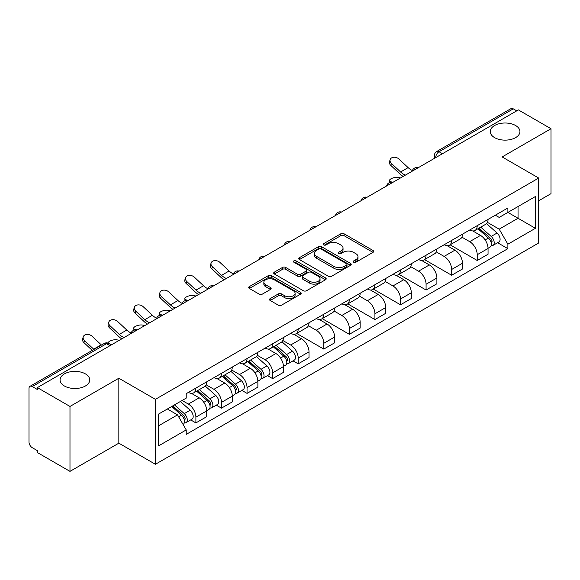 <?xml version="1.0" encoding="UTF-8"?>
<svg xmlns="http://www.w3.org/2000/svg" width="580" height="580" viewBox="0 0 580 580"><rect width="100%" height="100%" fill="white"/><g stroke="black" fill="none" stroke-linecap="round" stroke-linejoin="round"><path stroke-width="0.87" d="M353.655 262.218A1.595 0.921 0 0 0 355.91 262.218L373.005 252.351A2.276 1.312 0 0 0 373.672 251.415A2.276 1.312 0 0 0 373.005 250.487L344.041 233.769A2.276 1.312 0 0 0 340.822 233.769L323.727 243.636A1.595 0.921 0 0 0 323.256 244.289A1.595 0.921 0 0 0 323.727 244.941A1.595 0.921 0 0 0 325.974 244.941L328.193 243.658A7.279 4.205 0 0 1 338.488 243.658L340.902 245.057A7.279 4.205 0 0 1 343.034 248.03A7.279 4.205 0 0 1 340.902 251.002L338.691 252.278A1.595 0.921 0 0 0 338.227 252.931A1.595 0.921 0 0 0 338.691 253.576A1.595 0.921 0 0 0 340.946 253.576L343.157 252.3A7.279 4.205 0 0 1 353.452 252.3L355.866 253.692A7.279 4.205 0 0 1 358.005 256.664A7.279 4.205 0 0 1 355.866 259.644L353.655 260.92A1.595 0.921 0 0 0 353.191 261.565A1.595 0.921 0 0 0 353.655 262.218L353.655 260.92M85.398 373.882A14.841 8.569 0 0 0 69.223 372.026A14.841 8.569 0 0 0 60.066 379.936A14.841 8.569 0 0 0 64.409 385.997A14.841 8.569 0 0 0 80.584 387.853A14.841 8.569 0 0 0 89.74 379.936A14.841 8.569 0 0 0 85.398 373.882M515.591 125.512A14.841 8.569 0 0 0 499.416 123.656A14.841 8.569 0 0 0 490.26 131.573A14.841 8.569 0 0 0 494.602 137.627A14.841 8.569 0 0 0 510.777 139.483A14.841 8.569 0 0 0 519.934 131.573A14.841 8.569 0 0 0 515.591 125.512M270.178 298.613A2.276 1.312 0 0 0 269.512 299.548A2.276 1.312 0 0 0 270.178 300.476L278.306 305.167A2.276 1.312 0 0 0 281.525 305.167L300.512 294.205A2.276 1.312 0 0 0 301.18 293.277A2.276 1.312 0 0 0 300.512 292.342L271.549 275.623A2.276 1.312 0 0 0 268.33 275.623L249.342 286.585A2.276 1.312 0 0 0 248.675 287.513A2.276 1.312 0 0 0 249.342 288.441L259.151 294.111A2.276 1.312 0 0 0 262.37 294.111L270.498 289.42A2.276 1.312 0 0 0 271.164 288.492A2.276 1.312 0 0 0 270.498 287.557L265.633 284.751A6.09 3.516 0 0 1 263.849 282.264A6.09 3.516 0 0 1 267.605 279.016A6.09 3.516 0 0 1 274.238 279.777L293.313 290.79A6.09 3.516 0 0 1 295.097 293.277A6.09 3.516 0 0 1 291.334 296.518A6.09 3.516 0 0 1 284.7 295.757L281.525 293.922A2.276 1.312 0 0 0 278.306 293.922L270.178 298.613L270.178 300.476M155.404 399.345L118.842 378.233L69.984 406.442L37.359 387.607L518.375 109.896L551 128.731L502.142 156.941L538.704 178.046L155.404 399.345L155.404 464.275L538.704 242.976L538.704 178.046M328.352 276.269A2.276 1.312 0 0 0 331.571 276.269L350.559 265.306A2.276 1.312 0 0 0 351.226 264.379A2.276 1.312 0 0 0 350.559 263.45L321.595 246.725A2.276 1.312 0 0 0 318.376 246.725L299.389 257.687A2.276 1.312 0 0 0 298.722 258.622A2.276 1.312 0 0 0 299.389 259.55L328.352 276.269M294.473 262.566A1.595 0.921 0 0 1 296.09 262.791L296.09 260.899L325.532 277.9A2.276 1.312 0 0 1 326.199 278.828A2.276 1.312 0 0 1 325.532 279.756L306.544 290.718A2.276 1.312 0 0 1 303.325 290.718L274.362 273.992L274.362 272.136A2.276 1.312 0 0 0 273.695 273.064A2.276 1.312 0 0 0 274.362 273.992M274.362 272.136L282.489 267.445A2.276 1.312 0 0 1 285.708 267.445L297.453 274.231A2.276 1.312 0 0 0 300.672 274.231L306.066 271.114A2.276 1.312 0 0 0 306.733 270.186A2.276 1.312 0 0 0 306.066 269.258L293.835 262.196A1.595 0.921 0 0 1 293.364 261.544A1.595 0.921 0 0 1 294.35 260.695A1.595 0.921 0 0 1 296.09 260.899M69.984 406.442L69.984 471.373L37.359 452.538L37.359 450.646L32.277 447.709A4.64 2.675 -120 0 1 29 442.033L29 388.455A4.64 2.675 -120 0 1 29.957 386.338L104.226 343.462A4.64 2.675 60 0 1 106.546 343.686L32.277 386.563A4.64 2.675 -120 0 0 29.957 386.338M538.704 200.76L551 193.662L551 128.731M69.984 471.373L118.842 443.171L155.404 464.275M37.359 387.607L37.359 389.499L32.277 386.563M442.467 153.722L439.024 151.735A4.64 2.675 60 0 0 436.704 151.503L510.973 108.627A4.64 2.675 60 0 1 513.293 108.851L439.024 151.735A4.64 2.675 120 0 0 435.747 157.412L435.747 157.6M516.736 110.845L513.293 108.851M477.224 225.656A10.665 6.155 60 0 1 475.013 230.441L485.837 224.199A10.665 6.155 -120 0 0 488.048 219.407M461.868 237.14L469.684 241.65A10.665 6.155 60 0 1 477.224 254.714L488.048 248.465A10.665 6.155 -120 0 0 480.501 235.407L472.758 230.934M488.048 248.465L488.048 254.243L477.224 260.485L450.102 244.825M475.013 230.441A10.665 6.155 60 0 1 469.764 229.963M477.224 254.714L477.224 260.485M451.646 240.424A10.665 6.155 60 0 1 449.442 245.21L460.259 238.96A10.665 6.155 -120 0 0 462.47 234.175M424.524 259.594L451.646 275.254L462.47 269.004L462.47 263.233A10.665 6.155 -120 0 0 454.93 250.168L447.18 245.702M449.442 245.21A10.665 6.155 60 0 1 444.193 244.731M436.29 251.908L444.106 256.418A10.665 6.155 60 0 1 451.646 269.482L451.646 275.254M426.075 255.186A10.665 6.155 60 0 1 423.864 259.978L434.688 253.728A10.665 6.155 -120 0 0 436.892 248.943M398.953 274.362L426.075 290.022L436.892 283.772L436.892 278.001A10.665 6.155 -120 0 0 429.352 264.937L421.609 260.464M423.864 259.978A10.665 6.155 60 0 1 418.615 259.492M410.72 266.669L418.535 271.186A10.665 6.155 60 0 1 426.075 284.243L426.075 290.022M400.497 269.954A10.665 6.155 60 0 1 398.293 274.739L409.11 268.496A10.665 6.155 -120 0 0 411.322 263.704M373.375 289.123L400.497 304.783L411.322 298.54L411.322 292.762A10.665 6.155 -120 0 0 403.774 279.705L396.031 275.232M398.293 274.739A10.665 6.155 60 0 1 393.037 274.26M385.142 281.438L392.957 285.947A10.665 6.155 60 0 1 400.497 299.012L400.497 304.783M374.926 284.722A10.665 6.155 60 0 1 372.715 289.507L383.532 283.257A10.665 6.155 -120 0 0 385.743 278.473M347.797 303.891L374.926 319.551L385.743 313.301L385.743 307.531A10.665 6.155 -120 0 0 378.203 294.466L370.461 290M372.715 289.507A10.665 6.155 60 0 1 367.466 289.029M359.564 296.206L367.379 300.715A10.665 6.155 60 0 1 374.926 313.78L374.926 319.551M349.349 299.483A10.665 6.155 60 0 1 347.137 304.275L357.962 298.026A10.665 6.155 -120 0 0 360.165 293.241M322.226 318.659L349.349 334.319L360.165 328.07L360.165 322.299A10.665 6.155 -120 0 0 352.625 309.234L344.882 304.761M347.137 304.275A10.665 6.155 60 0 1 341.888 303.789M333.993 310.967L341.808 315.484A10.665 6.155 60 0 1 349.349 328.541L349.349 334.319M323.77 314.251A10.665 6.155 60 0 1 321.567 319.036L332.383 312.794A10.665 6.155 -120 0 0 334.595 308.002M296.648 333.42L323.77 349.08L334.595 342.838L334.595 337.06A10.665 6.155 -120 0 0 327.055 324.002L319.305 319.529M321.567 319.036A10.665 6.155 60 0 1 316.31 318.558M308.415 325.735L316.231 330.245A10.665 6.155 60 0 1 323.77 343.309L323.77 349.08M298.2 329.019A10.665 6.155 60 0 1 295.988 333.805L306.805 327.555A10.665 6.155 -120 0 0 309.017 322.77M293.009 360.854L298.2 363.849L309.017 357.599L309.017 351.828A10.665 6.155 -120 0 0 301.477 338.763L293.734 334.298M295.988 333.805A10.665 6.155 60 0 1 290.739 333.326M282.844 340.504L290.652 345.013A10.665 6.155 60 0 1 298.2 358.077L298.2 363.849M272.622 343.781A10.665 6.155 60 0 1 270.411 348.573L281.235 342.323A10.665 6.155 -120 0 0 283.439 337.538M267.431 375.623L272.622 378.617L283.439 372.367L283.439 366.596A10.665 6.155 -120 0 0 275.899 353.532L268.156 349.058M270.411 348.573A10.665 6.155 60 0 1 265.161 348.087M257.266 355.264L265.082 359.781A10.665 6.155 60 0 1 272.622 372.838L272.622 378.617M247.044 358.549A10.665 6.155 60 0 1 244.84 363.334L255.657 357.091A10.665 6.155 -120 0 0 257.868 352.299M241.86 390.384L247.044 393.378L257.868 387.135L257.868 381.357A10.665 6.155 -120 0 0 250.328 368.3L242.578 363.827M244.84 363.334A10.665 6.155 60 0 1 239.591 362.855M231.688 370.033L239.504 374.542A10.665 6.155 60 0 1 247.044 387.607L247.044 393.378M221.473 373.317A10.665 6.155 60 0 1 219.262 378.102L230.086 371.852A10.665 6.155 -120 0 0 232.29 367.067M216.282 405.152L221.473 408.146L232.29 401.897L232.29 396.125A10.665 6.155 -120 0 0 224.75 383.061L217.007 378.595M219.262 378.102A10.665 6.155 60 0 1 214.013 377.623M206.118 384.801L213.933 389.31A10.665 6.155 60 0 1 221.473 402.375L221.473 408.146M195.895 388.078A10.665 6.155 60 0 1 193.684 392.87L204.508 386.621A10.665 6.155 -120 0 0 206.719 381.836M190.711 419.92L195.895 422.914L206.719 416.665L206.719 410.894A10.665 6.155 -120 0 0 199.172 397.829L191.429 393.356M193.684 392.87A10.665 6.155 60 0 1 188.435 392.385M182.127 400.483L188.355 404.079A10.665 6.155 60 0 1 195.895 417.136L195.895 422.914M495.342 215.194L499.191 217.42L535.427 196.504L518.049 206.538L518.049 218.276L499.191 229.158L487.447 222.372M158.681 425.749L177.531 414.867L186.224 429.918L158.681 445.817L158.681 414.011L186.224 398.112L186.224 393.668L507.884 207.959L507.884 212.403L535.427 228.31L507.884 244.209L499.191 229.158M535.427 196.504L535.427 228.31M186.224 429.918L186.224 434.369L507.884 248.661L507.884 244.209M118.842 378.233L118.842 443.171M177.531 414.867L167.366 409.001M497.611 242.73L507.884 248.661M354.293 262.443L355.866 261.536A7.279 4.205 0 0 0 358.005 258.564L358.005 256.664M343.034 248.03L343.034 249.922A7.279 4.205 0 0 1 340.902 252.894L339.329 253.801M372.976 252.365L344.041 235.661A2.276 1.312 0 0 0 340.822 235.661L324.365 245.166M350.53 265.328L321.595 248.617A2.276 1.312 0 0 0 318.376 248.617L299.418 259.564M346.536 265.031A1.595 0.921 0 0 0 347 264.379A1.595 0.921 0 0 0 346.536 263.726L321.11 249.052A1.595 0.921 0 0 0 318.855 249.052L316.52 250.393A7.279 4.205 0 0 0 314.389 253.373A7.279 4.205 0 0 0 316.52 256.345L333.906 266.38A7.279 4.205 0 0 0 344.201 266.38L346.536 265.031L346.536 266.923A1.595 0.921 0 0 0 347 266.271L347 264.379M314.389 253.373L314.389 255.265A7.279 4.205 0 0 0 316.52 258.238L316.52 256.345M346.536 266.923L344.201 268.272A7.279 4.205 0 0 1 333.906 268.272L316.52 258.238M274.391 274.014L282.489 269.337L282.489 267.445M306.733 270.186L306.733 272.078A2.276 1.312 0 0 1 306.066 273.006L300.672 276.123A2.276 1.312 0 0 1 297.453 276.123L285.708 269.337A2.276 1.312 0 0 0 282.489 269.337M296.09 262.791L325.503 279.77M309.647 281.264A6.09 3.516 0 0 0 316.281 282.025A6.09 3.516 0 0 0 320.037 278.777A6.09 3.516 0 0 0 318.253 276.298L311.532 272.419A2.276 1.312 0 0 0 308.313 272.419L302.927 275.529A2.276 1.312 0 0 0 302.26 276.457A2.276 1.312 0 0 0 302.927 277.385L309.647 281.264L309.647 283.156A6.09 3.516 0 0 0 316.281 283.917A6.09 3.516 0 0 0 320.037 280.676L320.037 278.777M302.26 276.457L302.26 278.349A2.276 1.312 0 0 0 302.927 279.277L302.927 277.385M309.647 283.156L302.927 279.277M295.097 293.277L295.097 295.169A6.09 3.516 0 0 1 291.334 298.417A6.09 3.516 0 0 1 284.7 297.649L281.525 295.814A2.276 1.312 0 0 0 278.306 295.814L270.207 300.491M263.849 282.264L263.849 284.156A6.09 3.516 0 0 0 265.633 286.643L265.633 284.751M270.469 289.435L265.633 286.643M300.483 294.219L271.549 277.515A2.276 1.312 0 0 0 268.33 277.515L249.371 288.463M400.57 177.908L398.358 177.429A5.336 2.023 -13.1 0 0 392.442 178.147A5.336 2.023 -13.1 0 0 389.397 180.815A5.336 2.023 -13.1 0 0 390.818 181.779L393.03 182.265M477.963 228.745L488.389 238.039A5.793 3.349 60 0 1 490.209 247.007L488.041 248.255M478.239 228.991L483.147 231.819M479.015 228.136L490.615 238.481A2.784 1.61 60 0 1 491.485 242.788A2.784 1.61 60 0 1 491.231 242.882M480.755 227.135L491.173 236.43A5.793 3.349 60 0 1 492.993 245.398A5.793 3.349 60 0 1 491.245 245.579M486.562 223.641L497.075 233.022A5.793 3.349 60 0 1 498.894 241.99L492.993 245.398M412.395 170.534A14.377 8.301 60 0 1 408.132 167.627L398.997 159.065A5.336 3.857 17.7 0 0 393.842 157.245A5.336 3.857 17.7 0 0 390.144 159.623A5.336 3.857 17.7 0 0 391.457 163.422L390.818 165.409A5.336 3.857 -162.3 0 1 389.513 161.61L390.144 159.623M405.413 175.117A14.377 8.301 60 0 1 400.591 171.984L391.457 163.422M390.818 165.409L399.961 173.971A17.386 10.041 -120 0 0 403.129 176.429M195.968 296.032L193.756 295.553A5.336 2.023 -13.1 0 0 187.833 296.271A5.336 2.023 -13.1 0 0 184.795 298.939A5.336 2.023 -13.1 0 0 186.216 299.911L188.427 300.389M273.361 346.869L283.779 356.171A5.793 3.349 60 0 1 285.599 365.132L283.439 366.379M273.637 347.115L278.545 349.943M274.412 346.26L286.012 356.606A2.784 1.61 60 0 1 286.882 360.912A2.784 1.61 60 0 1 286.629 361.014M276.145 345.26L286.571 354.561A5.793 3.349 60 0 1 288.39 363.522A5.793 3.349 60 0 1 286.636 363.711M281.96 341.772L292.472 351.154A5.793 3.349 60 0 1 294.292 360.115L288.39 363.522M170.397 310.8L168.185 310.322A5.336 2.023 -13.1 0 0 162.262 311.039A5.336 2.023 -13.1 0 0 159.217 313.707A5.336 2.023 -13.1 0 0 160.638 314.672L162.85 315.157M247.783 361.637L258.209 370.932A5.793 3.349 60 0 1 260.029 379.893L257.868 381.147M248.059 361.884L252.967 364.711M248.835 361.028L260.435 371.374A2.784 1.61 60 0 1 261.305 375.673A2.784 1.61 60 0 1 261.051 375.775M250.575 360.028L260.993 369.322A5.793 3.349 60 0 1 262.812 378.29A5.793 3.349 60 0 1 261.065 378.472M256.382 356.533L266.894 365.915A5.793 3.349 60 0 1 268.714 374.883L262.812 378.29M144.819 325.568L142.607 325.083A5.336 2.023 -13.1 0 0 136.684 325.8A5.336 2.023 -13.1 0 0 133.647 328.476A5.336 2.023 -13.1 0 0 135.067 329.44L137.279 329.918M222.213 376.398L232.631 385.7A5.793 3.349 60 0 1 234.45 394.661L232.29 395.908M222.488 376.645L227.389 379.479M223.264 375.789L234.856 386.142A2.784 1.61 60 0 1 235.734 390.441A2.784 1.61 60 0 1 235.48 390.543M224.996 374.789L235.422 384.09A5.793 3.349 60 0 1 237.242 393.051A5.793 3.349 60 0 1 235.487 393.24M230.811 371.301L241.323 380.683A5.793 3.349 60 0 1 243.143 389.644L237.242 393.051M119.241 340.329L117.029 339.851A5.336 2.023 -13.1 0 0 111.295 340.504A5.336 2.023 -13.1 0 0 108.047 343.084M196.635 391.166L207.06 400.468A5.793 3.349 60 0 1 208.88 409.429L206.712 410.676M196.91 391.413L201.818 394.24M197.686 390.558L209.286 400.903A2.784 1.61 60 0 1 210.156 405.21A2.784 1.61 60 0 1 209.902 405.311M199.426 389.557L209.844 398.859A5.793 3.349 60 0 1 211.664 407.82A5.793 3.349 60 0 1 209.917 408.008M205.233 386.07L215.745 395.451A5.793 3.349 60 0 1 217.565 404.412L211.664 407.82M110.562 344.44L111.701 344.687M171.694 406.5L181.482 415.229A5.793 3.349 60 0 1 183.302 424.19L183.012 424.357M171.796 406.442L176.24 409.009M172.746 405.891L183.708 415.672A2.784 1.61 60 0 1 184.578 419.971A2.784 1.61 60 0 1 184.324 420.072M174.486 404.891L184.266 413.62A5.793 3.349 60 0 1 186.086 422.588A5.793 3.349 60 0 1 184.338 422.769M180.387 401.483L190.167 410.212A5.793 3.349 60 0 1 191.987 419.18L186.086 422.588M233.363 273.89A14.377 8.301 60 0 1 229.107 270.99L219.965 262.428A5.336 3.857 17.7 0 0 214.817 260.601A5.336 3.857 17.7 0 0 211.12 262.986A5.336 3.857 17.7 0 0 212.425 266.786L211.794 268.765A5.336 3.857 -162.3 0 1 210.482 264.966L211.12 262.986M226.388 278.473A14.377 8.301 60 0 1 221.567 275.348L212.425 266.786M211.794 268.765L220.929 277.327A17.386 10.041 -120 0 0 224.105 279.792M207.792 288.659A14.377 8.301 60 0 1 203.529 285.759L194.394 277.196A5.336 3.857 17.7 0 0 189.239 275.369A5.336 3.857 17.7 0 0 185.542 277.748A5.336 3.857 17.7 0 0 186.847 281.546L186.216 283.533A5.336 3.857 -162.3 0 1 184.904 279.734L185.542 277.748M200.811 293.241A14.377 8.301 60 0 1 195.989 290.109L186.847 281.546M186.216 283.533L195.358 292.095A17.386 10.041 -120 0 0 198.527 294.56M182.214 303.427A14.377 8.301 60 0 1 177.951 300.52L168.816 291.957A5.336 3.857 17.7 0 0 163.669 290.138A5.336 3.857 17.7 0 0 159.964 292.516A5.336 3.857 17.7 0 0 161.276 296.315L160.638 298.301A5.336 3.857 -162.3 0 1 159.333 294.502L159.964 292.516M175.232 308.009A14.377 8.301 60 0 1 170.411 304.877L161.276 296.315M160.638 298.301L169.78 306.863A17.386 10.041 -120 0 0 172.956 309.321M156.636 318.188A14.377 8.301 60 0 1 152.381 315.288L143.238 306.726A5.336 3.857 17.7 0 0 138.091 304.899A5.336 3.857 17.7 0 0 134.393 307.284A5.336 3.857 17.7 0 0 135.698 311.083L135.067 313.062A5.336 3.857 -162.3 0 1 133.755 309.263L134.393 307.284M149.662 322.77A14.377 8.301 60 0 1 144.84 319.645L135.698 311.083M135.067 313.062L144.202 321.625A17.386 10.041 -120 0 0 147.378 324.089M131.065 332.956A14.377 8.301 60 0 1 126.802 330.056L117.668 321.494A5.336 3.857 17.7 0 0 112.513 319.667A5.336 3.857 17.7 0 0 108.815 322.045A5.336 3.857 17.7 0 0 110.127 325.844L109.49 327.83A5.336 3.857 -162.3 0 1 108.184 324.031L108.815 322.045M124.084 337.538A14.377 8.301 60 0 1 119.263 334.406L110.127 325.844M109.49 327.83L118.632 336.393A17.386 10.041 -120 0 0 121.8 338.858M101.478 345.049A14.377 8.301 60 0 1 101.232 344.817L92.09 336.255A5.336 3.857 17.7 0 0 86.942 334.435A5.336 3.857 17.7 0 0 83.237 336.813A5.336 3.857 17.7 0 0 84.549 340.612L83.911 342.599A5.336 3.857 -162.3 0 1 82.606 338.8L83.237 336.813M93.931 349.399A14.377 8.301 60 0 1 93.684 349.174L84.549 340.612M83.911 342.599L92.227 350.385M435.913 157.506L435.747 157.412A4.64 2.675 0 0 1 434.391 155.52L434.391 158.383M221.473 402.375L232.29 396.125M247.044 387.607L257.868 381.357M272.622 372.838L283.439 366.596M298.2 358.077L309.017 351.828M323.77 343.309L334.595 337.06M349.349 328.541L360.165 322.299M374.926 313.78L385.743 307.531M400.497 299.012L411.322 292.762M426.075 284.243L436.892 278.001M451.646 269.482L462.47 263.233M195.895 417.136L206.719 410.894M188.355 404.079L199.172 397.829M213.933 389.31L224.75 383.061M239.504 374.542L250.328 368.3M265.082 359.781L275.899 353.532M290.652 345.013L301.477 338.763M316.231 330.245L327.055 324.002M341.808 315.484L352.625 309.234M367.379 300.715L378.203 294.466M392.957 285.947L403.774 279.705M418.535 271.186L429.352 264.937M444.106 256.418L454.93 250.168M469.684 241.65L480.501 235.407M417.752 167.99A4.64 2.675 120 0 0 415.708 169.172M392.174 182.758A4.64 2.675 120 0 0 390.13 183.94M366.603 197.519A4.64 2.675 120 0 0 364.552 198.701M341.025 212.287A4.64 2.675 120 0 0 338.981 213.469M315.455 227.055A4.64 2.675 120 0 0 313.403 228.237M289.877 241.817A4.64 2.675 120 0 0 287.832 242.998M264.299 256.585A4.64 2.675 120 0 0 262.254 257.767M238.728 271.353A4.64 2.675 120 0 0 236.676 272.535M213.15 286.114A4.64 2.675 120 0 0 211.106 287.296M187.572 300.882A4.64 2.675 120 0 0 185.528 302.064M162.001 315.65A4.64 2.675 120 0 0 159.95 316.832M136.423 330.411A4.64 2.675 120 0 0 134.379 331.593M109.99 345.673L106.546 343.686A4.64 2.675 120 0 1 108.866 343.462A4.64 4.64 0 0 0 104.226 343.462M355.866 261.536L355.866 259.644M338.691 253.576L338.691 252.278M340.902 252.894L340.902 251.002M323.727 244.941L323.727 243.636M340.822 235.661L340.822 233.769M344.041 235.661L344.041 233.769M373.005 252.351L373.005 250.487M299.389 259.55L299.389 257.687M318.376 248.617L318.376 246.725M321.595 248.617L321.595 246.725M350.559 265.306L350.559 263.45M333.906 268.272L333.906 266.38M344.201 268.272L344.201 266.38M285.708 269.337L285.708 267.445M297.453 276.123L297.453 274.231M300.672 276.123L300.672 274.231M306.066 273.006L306.066 271.114M325.532 279.756L325.532 277.9M278.306 295.814L278.306 293.922M281.525 295.814L281.525 293.922M284.7 297.649L284.7 295.757M270.498 289.42L270.498 287.557M249.342 288.441L249.342 286.585M268.33 277.515L268.33 275.623M271.549 277.515L271.549 275.623M300.512 294.205L300.512 292.342M390.818 181.779L390.942 182.309M488.389 238.039L485.134 239.917M492.065 241.512L491.021 242.114M497.075 233.022L491.173 236.43M400.591 171.984L408.132 167.627M186.216 299.911L186.339 300.44M283.779 356.171L280.531 358.041M287.455 359.636L286.411 360.238M292.472 351.154L286.571 354.561M160.638 314.672L160.762 315.201M258.209 370.932L254.961 372.81M261.885 374.404L260.84 375.006M266.894 365.915L260.993 369.322M135.067 329.44L135.191 329.969M232.631 385.7L229.383 387.578M236.306 389.165L235.262 389.774M241.323 380.683L235.422 384.09M207.06 400.468L203.805 402.339M210.736 403.934L209.692 404.536M215.745 395.451L209.844 398.859M181.482 415.229L178.676 416.846M185.158 418.702L184.114 419.304M190.167 410.212L184.266 413.62M221.567 275.348L229.107 270.99M195.989 290.109L203.529 285.759M170.411 304.877L177.951 300.52M144.84 319.645L152.381 315.288M119.263 334.406L126.802 330.056M93.684 349.174L101.232 344.817M418.144 167.765A4.64 4.64 0 0 0 412.199 171.194M392.573 182.526A4.64 4.64 0 0 0 386.621 185.963M366.995 197.294A4.64 4.64 0 0 0 361.043 200.731M341.417 212.062A4.64 4.64 0 0 0 335.472 215.492M315.846 226.823A4.64 4.64 0 0 0 309.894 230.26M290.268 241.592A4.64 4.64 0 0 0 284.323 245.028M264.697 256.36A4.64 4.64 0 0 0 258.745 259.789M239.119 271.121A4.64 4.64 0 0 0 233.167 274.558M213.542 285.889A4.64 4.64 0 0 0 207.596 289.326M187.971 300.657A4.64 4.64 0 0 0 182.018 304.087M162.393 315.418A4.64 4.64 0 0 0 156.44 318.855M136.815 330.187A4.64 4.64 0 0 0 130.87 333.623M111.346 344.89L108.866 343.462M436.704 151.503A4.64 4.64 0 0 0 434.391 155.52M389.789 182.512L389.397 180.815M185.187 300.636L184.795 298.939M159.616 315.404L159.217 313.707M134.038 330.165L133.647 328.476"/></g></svg>
